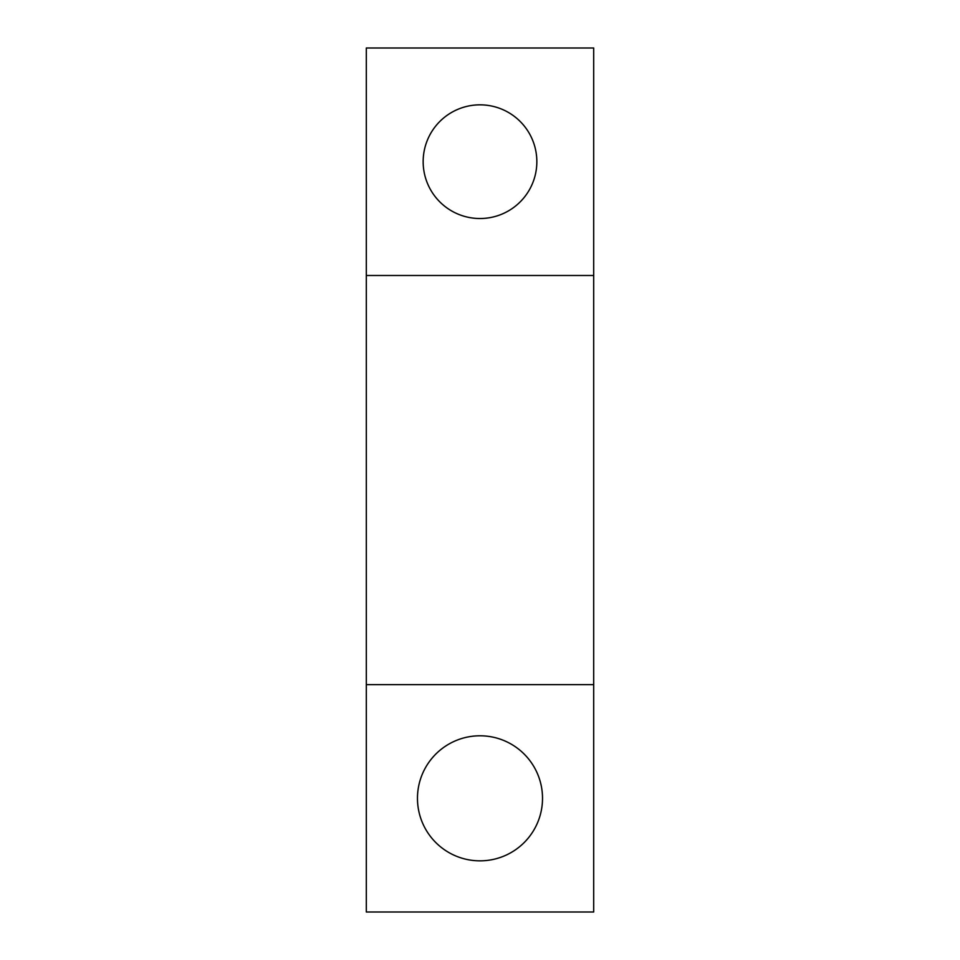 <?xml version="1.0" encoding="UTF-8"?>
<svg xmlns="http://www.w3.org/2000/svg" width="960" height="960" viewBox="0 0 960 960"><rect width="100%" height="100%" fill="white"/><g stroke="black" fill="none" stroke-linecap="round" stroke-linejoin="round"><path stroke-width="1.44" d="M366.312 275.496L366.312 912L593.688 912L593.688 275.496L366.312 275.496L366.312 48L593.688 48L593.688 275.496M366.312 684.636L593.688 684.636M417.468 798.312A62.532 62.532 0 0 0 511.26 852.468A62.532 62.532 0 0 0 511.26 744.168A62.532 62.532 0 0 0 417.468 798.312M536.844 161.688A56.844 56.844 0 0 0 451.584 112.452A56.844 56.844 0 0 0 451.584 210.912A56.844 56.844 0 0 0 536.844 161.688"/></g></svg>
